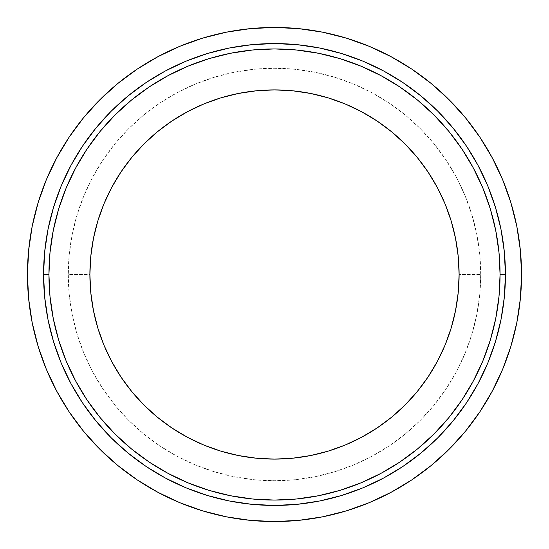 <?xml version="1.0" encoding="UTF-8"?>
<svg xmlns="http://www.w3.org/2000/svg" width="549" height="549" viewBox="0 0 549 549"><rect width="100%" height="100%" fill="white"/><g stroke="black" fill="none" stroke-linecap="round" stroke-linejoin="round"><path stroke-width="0.41" stroke-dasharray="2.75 2.06" d="M89.892 274.5A184.608 184.608 0 0 0 274.5 459.108A184.608 184.608 0 0 0 459.108 274.5A184.608 184.608 0 0 1 274.5 459.108A184.608 184.608 0 0 1 89.892 274.5L68.268 274.5A206.232 206.232 0 0 0 274.5 480.732A206.232 206.232 0 0 0 480.732 274.5L459.108 274.5L480.732 274.5A206.232 206.232 0 0 0 274.5 68.268A206.232 206.232 0 0 0 68.268 274.5L89.892 274.5A184.608 184.608 0 0 1 274.5 89.892A184.608 184.608 0 0 1 459.108 274.5A184.608 184.608 0 0 0 274.5 89.892A184.608 184.608 0 0 0 89.892 274.5M500.07 274.5A225.57 225.57 0 0 0 274.5 48.93A225.57 225.57 0 0 0 48.93 274.5A225.57 225.57 0 0 1 274.5 48.93A225.57 225.57 0 0 1 500.07 274.5A225.57 225.57 0 0 1 274.5 500.07A225.57 225.57 0 0 1 48.93 274.5A225.57 225.57 0 0 0 274.5 500.07A225.57 225.57 0 0 0 500.07 274.5M56.622 390.957L46.253 369.045L38.087 346.213L32.199 322.695L28.637 298.718L27.45 274.5A247.05 247.05 0 0 0 274.5 521.55A247.05 247.05 0 0 0 521.55 274.5A247.05 247.05 0 0 0 274.5 27.45A247.05 247.05 0 0 0 27.45 274.5L28.637 250.282L32.199 226.305L38.087 202.787L46.253 179.955L56.622 158.043L69.085 137.243L83.53 117.774L99.808 99.808L117.774 83.53L137.243 69.085L158.043 56.622L179.955 46.253L202.787 38.087L226.305 32.199L250.282 28.637L274.5 27.45L298.718 28.637L322.695 32.199L346.213 38.087L369.045 46.253L390.957 56.622L411.757 69.085L431.226 83.53L449.192 99.808L465.47 117.774L479.915 137.243L492.378 158.043L502.747 179.955L510.913 202.787L516.801 226.305L520.363 250.282L521.55 274.5L520.363 298.718L516.801 322.695L510.913 346.213M502.747 369.045L492.378 390.957L479.915 411.757L465.47 431.226L449.192 449.192L431.226 465.47L411.757 479.915L390.957 492.378L369.045 502.747L346.213 510.913L322.695 516.801L298.718 520.363L274.5 521.55L250.282 520.363L226.305 516.801L202.787 510.913L179.955 502.747L158.043 492.378L137.243 479.915M117.774 465.47L99.808 449.192L83.53 431.226L69.085 411.757M480.732 274.5L479.737 254.283L476.772 234.265L471.852 214.632L465.037 195.581L456.384 177.286L445.973 159.924L433.923 143.666L420.328 128.672L405.334 115.077L389.076 103.027L371.714 92.616L353.419 83.963L334.368 77.148L314.735 72.228L294.717 69.263L274.5 68.268L254.283 69.263L234.265 72.228L214.632 77.148L195.581 83.963L177.286 92.616L159.924 103.027L143.666 115.077L128.672 128.672L115.077 143.666L103.027 159.924L92.616 177.286L83.963 195.581L77.148 214.632L72.228 234.265L69.263 254.283L68.268 274.5L69.263 294.717L72.228 314.735L77.148 334.368L83.963 353.419L92.616 371.714L103.027 389.076L115.077 405.334L128.672 420.328L143.666 433.923L159.924 445.973L177.286 456.384L195.581 465.037L214.632 471.852L234.265 476.772L254.283 479.737L274.5 480.732L294.717 479.737L314.735 476.772L334.368 471.852L353.419 465.037L371.714 456.384L389.076 445.973L405.334 433.923L420.328 420.328L433.923 405.334L445.973 389.076L456.384 371.714L465.037 353.419L471.852 334.368L476.772 314.735L479.737 294.717L480.732 274.5"/><path stroke-width="0.82" d="M459.108 274.5A184.608 184.608 0 0 1 274.5 459.108A184.608 184.608 0 0 1 89.892 274.5L90.784 256.404L93.44 238.486L97.839 220.911L103.946 203.851L111.694 187.477L121.006 171.94L131.794 157.385L143.962 143.962L157.385 131.794L171.94 121.006L187.477 111.694L203.851 103.946L220.911 97.839L238.486 93.44L256.404 90.784L274.5 89.892L292.596 90.784L310.514 93.44L328.089 97.839L345.149 103.946L361.523 111.694L377.06 121.006L391.615 131.794L405.038 143.962L417.206 157.385L427.994 171.94L437.306 187.477L445.054 203.851L451.161 220.911L455.56 238.486L458.216 256.404L459.108 274.5L458.216 292.596L455.56 310.514L451.161 328.089L445.054 345.149L437.306 361.523L427.994 377.06L417.206 391.615L405.038 405.038L391.615 417.206L377.06 427.994L361.523 437.306L345.149 445.054L328.089 451.161L310.514 455.56L292.596 458.216L274.5 459.108L256.404 458.216L238.486 455.56L220.911 451.161L203.851 445.054L187.477 437.306L171.94 427.994L157.385 417.206L143.962 405.038L131.794 391.615L121.006 377.06L111.694 361.523L103.946 345.149L97.839 328.089L93.44 310.514L90.784 292.596L89.892 274.5A184.608 184.608 0 0 1 274.5 89.892A184.608 184.608 0 0 1 459.108 274.5M48.93 274.5A225.57 225.57 0 0 1 274.5 48.93A225.57 225.57 0 0 1 500.07 274.5L505.437 274.5A230.937 230.937 0 0 0 274.5 43.563A230.937 230.937 0 0 0 43.563 274.5L48.93 274.5L43.563 274.5L44.675 251.867L47.996 229.448L53.507 207.46L61.138 186.125L70.828 165.633L82.48 146.199L95.986 127.992L111.2 111.2L127.992 95.986L146.199 82.48L165.633 70.828L186.125 61.138L207.46 53.507L229.448 47.996L251.867 44.675L274.5 43.563L297.133 44.675L319.552 47.996L341.54 53.507L362.875 61.138L383.367 70.828L402.801 82.48L421.008 95.986L437.8 111.2L453.014 127.992L466.52 146.199L478.172 165.633L487.862 186.125L495.493 207.46L501.004 229.448L504.325 251.867L505.437 274.5L504.325 297.133L501.004 319.552L495.493 341.54L487.862 362.875L478.172 383.367L466.52 402.801L453.014 421.008L437.8 437.8L421.008 453.014L402.801 466.52L383.367 478.172L362.875 487.862L341.54 495.493L319.552 501.004L297.133 504.325L274.5 505.437L251.867 504.325L229.448 501.004L207.46 495.493L186.125 487.862L165.633 478.172L146.199 466.52L127.992 453.014L111.2 437.8L95.986 421.008L82.48 402.801L70.828 383.367L61.138 362.875L53.507 341.54L47.996 319.552L44.675 297.133L43.563 274.5A230.937 230.937 0 0 0 274.5 505.437A230.937 230.937 0 0 0 505.437 274.5L500.07 274.5A225.57 225.57 0 0 1 274.5 500.07A225.57 225.57 0 0 1 48.93 274.5L50.021 296.611L53.267 318.509L58.647 339.982L66.1 360.823L75.57 380.834L86.948 399.816L100.131 417.597L115.002 433.998L131.403 448.869L149.184 462.052L168.166 473.43L188.177 482.9L209.018 490.353L230.491 495.733L252.389 498.979L274.5 500.07L296.611 498.979L318.509 495.733L339.982 490.353L360.823 482.9L380.834 473.43L399.816 462.052L417.597 448.869L433.998 433.998L448.869 417.597L462.052 399.816L473.43 380.834L482.9 360.823L490.353 339.982L495.733 318.509L498.979 296.611L500.07 274.5L498.979 252.389L495.733 230.491L490.353 209.018L482.9 188.177L473.43 168.166L462.052 149.184L448.869 131.403L433.998 115.002L417.597 100.131L399.816 86.948L380.834 75.57L360.823 66.1L339.982 58.647L318.509 53.267L296.611 50.021L274.5 48.93L252.389 50.021L230.491 53.267L209.018 58.647L188.177 66.1L168.166 75.57L149.184 86.948L131.403 100.131L115.002 115.002L100.131 131.403L86.948 149.184L75.57 168.166L66.1 188.177L58.647 209.018L53.267 230.491L50.021 252.389L48.93 274.5M510.913 346.213L502.747 369.045L510.913 346.213L516.801 322.695L520.363 298.718L521.55 274.5L520.363 250.282L516.801 226.305L510.913 202.787L502.747 179.955L492.378 158.043L479.915 137.243L465.47 117.774L449.192 99.808L431.226 83.53L411.757 69.085L390.957 56.622L369.045 46.253L346.213 38.087L322.695 32.199L298.718 28.637L274.5 27.45L250.282 28.637L226.305 32.199L202.787 38.087L179.955 46.253L158.043 56.622L137.243 69.085L117.774 83.53L99.808 99.808L83.53 117.774L69.085 137.243L56.622 158.043L46.253 179.955L38.087 202.787L32.199 226.305L28.637 250.282L27.45 274.5A247.05 247.05 0 0 1 274.5 27.45A247.05 247.05 0 0 1 521.55 274.5A247.05 247.05 0 0 1 274.5 521.55A247.05 247.05 0 0 1 27.45 274.5L28.637 298.718L32.199 322.695L38.087 346.213L46.253 369.045L56.622 390.957L69.085 411.757L56.622 390.957M137.243 479.915L117.774 465.47L137.243 479.915L158.043 492.378L179.955 502.747L202.787 510.913L226.305 516.801L250.282 520.363L274.5 521.55L298.718 520.363L322.695 516.801L346.213 510.913L369.045 502.747L390.957 492.378L411.757 479.915L431.226 465.47L449.192 449.192L465.47 431.226L479.915 411.757L492.378 390.957L502.747 369.045M69.085 411.757L83.53 431.226L99.808 449.192L117.774 465.47"/></g></svg>
